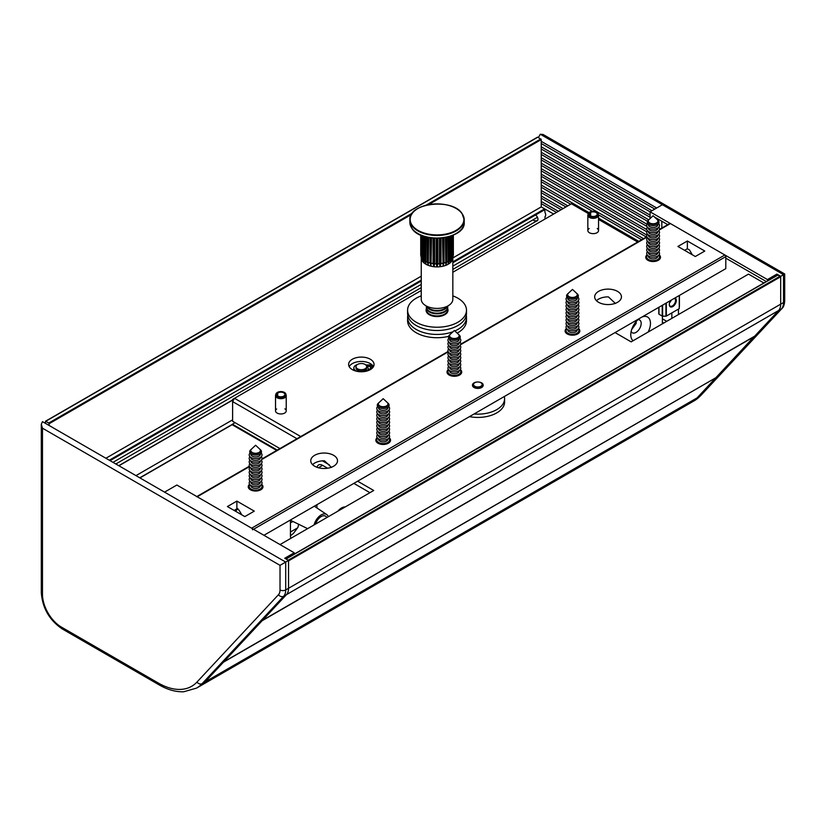 <?xml version="1.0" encoding="UTF-8"?>
<svg xmlns="http://www.w3.org/2000/svg" width="826" height="826" viewBox="0 0 826 826"><rect width="100%" height="100%" fill="white"/><g stroke="black" fill="none" stroke-linecap="round" stroke-linejoin="round"><path stroke-width="1.24" d="M297.195 528.113L290.442 532.016M237.155 509.012L235.214 510.127M232.612 419.835L135.98 475.621M232.426 424.316L139.77 477.81M235.069 422.675L232.426 424.213L277.268 450.098M232.426 424.863L232.426 424.213M276.7 450.428L232.137 424.698L139.955 477.924M671.228 300.148A4.306 2.488 -60 0 1 669.587 302.76M589.186 228.513A5.359 3.087 -0 0 0 587.844 230.557A5.359 3.087 -0 0 0 589.413 232.746A5.359 3.087 -0 0 0 595.247 233.417A5.359 3.087 -0 0 0 598.551 230.557A5.359 3.087 -0 0 0 597.219 228.513M276.648 408.984A5.359 3.087 -0 0 0 275.523 410.873A5.359 3.087 -0 0 0 277.092 413.062A5.359 3.087 -0 0 0 282.926 413.733A5.359 3.087 -0 0 0 286.23 410.873A5.359 3.087 -0 0 0 284.898 408.829M352.33 369.625A12.71 7.341 -0 0 0 366.186 371.215A12.71 7.341 -0 0 0 374.044 364.431A12.71 7.341 -0 0 0 370.316 359.238A12.71 7.341 -0 0 0 356.46 357.648A12.71 7.341 -0 0 0 348.613 364.431A12.71 7.341 -0 0 0 352.33 369.625M373.466 366.62A12.71 7.341 -0 0 0 370.316 363.616A12.71 7.341 -0 0 0 349.191 366.62M296.957 438.73L232.612 401.591L232.612 421.26L279.921 448.57M637.662 242.028L598.551 219.448M588.308 213.531L571.427 203.785L452.834 272.26M421.25 290.494L234.501 398.308L300.736 436.551M232.612 401.591L234.501 398.308L232.612 399.402L232.612 401.591M355.975 366.62L355.975 367.931A5.359 3.087 -0 0 0 360.126 370.936A5.359 3.087 -0 0 0 366.145 369.274A5.359 3.087 -0 0 0 366.682 367.931L366.682 366.62A5.359 3.087 -0 0 0 362.521 363.605A5.359 3.087 -0 0 0 356.512 365.268A5.359 3.087 -0 0 0 355.975 366.62A5.359 3.087 -0 0 0 360.126 369.625A5.359 3.087 -0 0 0 366.145 367.962A5.359 3.087 -0 0 0 366.682 366.62M370.678 368.675L370.781 368.241A1.342 0.774 180 0 1 370.791 368.355A1.342 0.774 180 0 1 369.645 369.119A1.342 0.774 180 0 1 368.128 368.458L367.89 367.477L366.682 367.56M357.328 371.401A6.742 3.893 180 0 1 353.838 367.993A6.742 3.893 180 0 1 357.276 364.596M354.602 370.657A6.742 3.893 180 0 1 353.838 368.861L353.838 367.993M370.533 369.49L367.518 369.976A4.677 2.695 -0 0 0 365.422 370.698A6.742 3.893 180 0 1 362.346 371.752M366.682 367.415L367.849 367.487M370.554 367.911L370.482 367.043L372.154 367.188M365.835 364.947A4.677 2.695 -0 0 0 366.279 364.958L369.697 364.937A2.003 1.156 180 0 1 371.586 365.691A10.975 6.34 180 0 1 372.154 366.878M367.425 370.874A4.677 2.695 -0 0 0 366.145 371.225M370.554 367.302L372.227 367.188A10.975 6.34 180 0 1 372.299 367.931A10.975 6.34 180 0 1 372.299 368.148L372.299 367.931M367.849 367.302L367.601 366.321A1.342 0.774 180 0 1 367.591 366.207A1.342 0.774 180 0 1 368.83 365.443A1.342 0.774 180 0 1 370.255 366.104L370.482 367.043M367.715 366.765A1.342 0.774 180 0 1 369.119 366.321A1.342 0.774 180 0 1 370.255 366.971L370.482 367.921M590.642 215.958L590.642 212.375A4.016 2.323 180 0 1 594.906 212.065A4.016 2.323 180 0 1 597.219 214.171A4.016 2.323 180 0 1 593.202 216.484A4.016 2.323 180 0 1 589.186 214.171A4.016 2.323 180 0 1 590.187 212.633L589.434 212.251A5.018 2.901 180 0 0 588.257 213.655L587.926 214.708A5.359 3.087 180 0 0 587.844 215.256L587.844 230.557M590.187 215.7L590.187 212.633M590.642 212.375L590.001 211.931A5.018 2.901 180 0 1 598.138 213.655A5.018 2.901 180 0 1 593.202 217.062A5.018 2.901 180 0 1 588.257 213.655M590.001 211.931L589.878 212.478M598.138 213.655L598.468 214.708A5.359 3.087 180 0 1 598.551 215.256A5.359 3.087 180 0 1 593.202 218.353A5.359 3.087 180 0 1 587.844 215.256M277.712 395.902L277.712 393.062A4.016 2.323 180 0 1 282.182 392.288A4.016 2.323 180 0 1 284.898 394.487A4.016 2.323 180 0 1 280.881 396.8A4.016 2.323 180 0 1 276.865 394.487A4.016 2.323 180 0 1 277.36 393.362L276.483 393.083A5.018 2.901 180 0 0 275.936 393.971L275.605 395.024A5.359 3.087 180 0 0 275.523 395.571L275.523 410.873M277.36 395.602L277.36 393.362M277.712 393.062L276.916 392.701A5.018 2.901 180 0 1 282.079 391.669A5.018 2.901 180 0 1 285.817 393.971A5.018 2.901 180 0 1 280.881 397.378A5.018 2.901 180 0 1 275.936 393.971M285.817 393.971L286.147 395.024A5.359 3.087 180 0 1 286.23 395.571A5.359 3.087 180 0 1 280.881 398.669A5.359 3.087 180 0 1 275.523 395.571M447.63 308.563A10.975 6.34 180 0 1 448.012 310.225A10.975 6.34 180 0 1 446.66 313.281A10.975 6.34 180 0 1 434.311 316.368A10.975 6.34 180 0 1 426.061 310.225A10.975 6.34 180 0 1 426.453 308.563M452.834 295.873A29.447 17.005 180 0 1 466.483 310.225L466.483 313.508A29.447 17.005 180 0 1 462.839 321.696A29.447 17.005 180 0 1 429.716 329.966A29.447 17.005 180 0 1 407.59 313.508L407.59 310.225A29.447 17.005 180 0 1 411.234 302.037A29.447 17.005 180 0 1 421.25 295.873M466.483 310.225A29.447 17.005 180 0 1 462.839 318.413A29.447 17.005 180 0 1 429.716 326.693A29.447 17.005 180 0 1 407.59 310.225M448.559 336.358A29.447 17.005 180 0 1 431.812 337.452A29.447 17.005 180 0 1 407.59 320.715L407.59 317.442A29.447 17.005 180 0 1 407.796 315.47M453.071 331.701A29.447 17.005 180 0 1 431.812 334.169A29.447 17.005 180 0 1 407.59 317.442M466.287 315.47A29.447 17.005 180 0 1 466.483 317.442L466.483 320.715A29.447 17.005 180 0 1 457.17 333.126M466.483 317.442A29.447 17.005 180 0 1 454.868 330.968M447.165 306.291A10.707 6.185 180 0 1 436.159 310.452A10.707 6.185 180 0 1 426.908 306.291M447.547 306.105A10.707 6.185 180 0 1 436.159 311.072A10.707 6.185 180 0 1 426.536 306.105M447.62 306.064A10.707 6.185 180 0 1 447.744 307.024A10.707 6.185 180 0 1 447.713 307.53A10.707 6.185 180 0 1 436.159 313.178A10.707 6.185 180 0 1 426.33 307.024A10.707 6.185 180 0 1 426.371 306.518A10.707 6.185 180 0 1 426.464 306.064M447.733 307.334A10.707 6.185 180 0 1 447.744 307.644A10.707 6.185 180 0 1 447.713 308.15A10.707 6.185 180 0 1 436.159 313.797A10.707 6.185 180 0 1 426.33 307.644A10.707 6.185 180 0 1 426.34 307.334M447.589 308.697A10.707 6.185 180 0 1 447.744 309.75A10.707 6.185 180 0 1 447.713 310.256A10.707 6.185 180 0 1 436.159 315.914A10.707 6.185 180 0 1 426.33 309.75A10.707 6.185 180 0 1 426.371 309.244A10.707 6.185 180 0 1 426.484 308.697M447.733 310.06A10.707 6.185 180 0 1 447.744 310.37A10.707 6.185 180 0 1 447.713 310.875A10.707 6.185 180 0 1 436.159 316.534A10.707 6.185 180 0 1 426.33 310.37A10.707 6.185 180 0 1 426.34 310.06M461.868 213.469A26.876 15.518 0 0 0 426.763 205.065A26.876 15.518 0 0 0 412.205 225.333A26.876 15.518 0 0 0 447.31 233.737A26.876 15.518 0 0 0 461.868 213.469A27.175 15.684 180 0 0 461.311 212.747M421.25 258.538L421.25 299.301A15.797 9.117 0 0 0 422.447 302.781A15.797 9.117 0 0 0 440.113 308.243A15.797 9.117 0 0 0 452.834 299.301L452.834 258.538M421.487 259.374A15.797 9.117 0 0 0 421.528 259.478A15.797 9.117 0 0 0 421.549 259.55A15.797 9.117 0 0 0 422.447 261.253A15.797 9.117 0 0 0 423.903 262.833A15.797 9.117 0 0 0 425.865 264.217A15.797 9.117 0 0 0 428.26 265.353A15.797 9.117 0 0 0 430.986 266.189A15.797 9.117 0 0 0 433.949 266.715A15.797 9.117 0 0 0 437.037 266.891A15.797 9.117 0 0 0 440.113 266.715A15.797 9.117 0 0 0 443.077 266.199A15.797 9.117 0 0 0 445.813 265.353A15.797 9.117 0 0 0 448.198 264.217A15.797 9.117 0 0 0 450.17 262.844A15.797 9.117 0 0 0 451.626 261.264A15.797 9.117 0 0 0 452.524 259.55A15.797 9.117 0 0 0 452.555 259.478L453.35 254.883L453.35 235.1L453.35 254.078M453.195 235.173L453.195 255.802L452.524 259.55L452.875 235.307M452.411 235.493L452.411 257.588L451.626 261.264L451.801 235.74M451.048 236.009L451.048 259.261L450.17 262.844L450.149 236.308L450.17 262.844M449.137 236.618L449.137 260.748L448.198 264.217L448.002 236.928M446.763 237.227L446.763 261.987L445.813 265.353L445.431 237.506M444.016 237.743L444.016 262.936L443.077 266.199L442.529 237.95M441.001 238.105L441.001 263.556L440.113 266.715L439.432 263.742L439.432 238.218M437.832 238.27L437.832 263.824L437.037 266.891L436.231 263.824L436.231 238.27M434.641 238.208L434.641 263.742L433.949 266.715L433.061 263.556L433.061 238.105M431.533 237.95L430.986 266.189L430.047 262.936L430.047 237.743M428.642 237.496L428.26 265.353L427.3 261.987L427.3 237.227M426.071 236.928L425.865 264.217L424.936 260.737L424.936 236.618M423.924 236.308L423.903 262.833L423.026 259.25L423.026 236.009M422.272 235.73L422.447 261.253L421.663 257.588L421.663 235.493M421.198 235.307L421.549 259.55L420.888 255.792L420.888 235.173M420.733 235.1L420.733 254.873L421.528 259.478M423.903 236.298L423.903 262.833M425.865 236.876L425.865 264.217M428.26 237.423L428.26 265.353M430.986 237.878L430.986 266.189M433.949 238.177L433.949 266.715M437.037 238.27L437.037 266.891M440.113 238.177L440.113 266.715M443.077 237.878L443.077 266.199M445.813 237.423L445.813 265.353M448.198 236.876L448.198 264.217M389.16 437.739A7.362 4.254 180 0 1 390.553 440.217A7.362 4.254 180 0 1 386 444.14A7.362 4.254 180 0 1 377.978 443.221A7.362 4.254 180 0 1 375.83 440.217A7.362 4.254 180 0 1 377.214 437.739M578.448 328.449A7.362 4.254 180 0 1 579.831 330.937A7.362 4.254 180 0 1 575.288 334.86A7.362 4.254 180 0 1 567.266 333.941A7.362 4.254 180 0 1 565.108 330.937A7.362 4.254 180 0 1 566.502 328.449M261.584 484.284A7.362 4.254 180 0 1 262.967 486.772A7.362 4.254 180 0 1 258.424 490.696A7.362 4.254 180 0 1 250.402 489.777A7.362 4.254 180 0 1 248.244 486.772A7.362 4.254 180 0 1 249.638 484.284M460.33 369.542A7.362 4.254 180 0 1 461.724 372.03A7.362 4.254 180 0 1 457.181 375.954A7.362 4.254 180 0 1 449.158 375.035A7.362 4.254 180 0 1 447 372.03A7.362 4.254 180 0 1 448.384 369.542M659.086 254.8A7.362 4.254 180 0 1 660.47 257.278A7.362 4.254 180 0 1 655.927 261.202A7.362 4.254 180 0 1 647.904 260.283A7.362 4.254 180 0 1 645.746 257.278A7.362 4.254 180 0 1 647.13 254.8M298.651 524.18L297.938 527.391L293.498 533.338L290.804 535.506M331.515 467.433L324.453 460.794A13.381 7.723 0 0 0 312.558 464.646M314.665 466.225A13.381 7.723 180 0 1 310.752 460.763A13.381 7.723 180 0 1 319.012 453.619A13.381 7.723 180 0 1 333.59 455.302A13.381 7.723 180 0 1 337.514 460.763A13.381 7.723 180 0 1 329.254 467.898A13.381 7.723 180 0 1 314.665 466.225M615.442 303.503L608.38 296.875A13.381 7.723 0 0 0 596.486 300.716M598.592 302.306A13.381 7.723 180 0 1 594.668 296.844A13.381 7.723 180 0 1 602.939 289.699A13.381 7.723 180 0 1 617.518 291.371A13.381 7.723 180 0 1 621.441 296.844A13.381 7.723 180 0 1 613.181 303.978A13.381 7.723 180 0 1 598.592 302.306M639.262 318.609A13.918 8.033 120 0 0 630.775 334.757A13.918 8.033 120 0 0 633.088 340.746M631.147 331.433A7.362 4.254 120 0 0 632.293 332.775A7.362 4.254 120 0 0 635.979 332.413A7.362 4.254 120 0 0 640.79 325.929A7.362 4.254 120 0 0 639.654 320.023A7.362 4.254 120 0 0 637.92 319.703M235.431 509.673A13.918 8.033 120 0 0 234.883 510.871M254.284 511.139L244.816 516.601L227.408 506.555L236.876 501.093L254.284 511.139M695.316 256.514L677.898 246.458L687.366 240.996L704.784 251.052L695.316 256.514M659.478 229.432L669.762 223.495A1.342 0.774 60 0 1 670.423 223.567L724.846 254.986A1.342 0.774 60 0 1 725.796 256.628L725.796 268.646L263.938 535.289M249.504 466.587L197.218 496.767L251.631 528.186L724.846 254.986M241.791 514.856L239.044 510.107L236.876 508.847L234.13 510.427M692.291 254.769L689.545 250.01L687.366 248.76L684.62 250.34M662.731 316.182A1.342 0.774 -120 0 1 662.648 316.823L662.38 317.277M636.092 320.622L636.206 323.348L631.498 329.822M235.586 511.273L237.888 508.62M290.442 519.998L290.442 535.289A13.381 7.723 120 0 0 290.876 538.325M671.848 318.371L671.848 312.909M662.38 316.151L662.38 323.833M648.142 332.052A13.918 8.033 120 0 0 649.804 319.703A13.918 8.033 120 0 0 641.967 317.039M678.466 309.079L678.466 314.541M252.58 529.827A1.342 0.774 -120 0 0 251.631 528.186M197.218 496.767A1.342 0.774 -120 0 0 196.547 496.705M240.459 514.082A7.362 4.254 120 0 0 240.996 513.473M687.366 240.996L687.366 248.76M236.876 501.093L236.876 508.847M674.842 298.062A4.956 2.86 -60 0 1 676.298 300.499A4.956 2.86 -60 0 1 672.798 306.57A4.956 2.86 -60 0 1 669.287 304.546A4.956 2.86 -60 0 1 670.743 300.427M669.297 304.319A4.419 2.55 120 0 0 670.206 306.126A4.419 2.55 120 0 0 673.613 304.949A4.419 2.55 120 0 0 675.534 300.499A4.419 2.55 120 0 0 674.625 298.475A4.419 2.55 120 0 0 674.336 298.351M658.972 307.22L658.972 314.221L662.225 316.09L662.225 305.341M662.607 305.124L662.607 316.182L665.942 316.182L665.942 303.194M666.324 302.977L666.324 316.09L679.261 308.625L679.261 295.512M679.416 306.477L679.416 295.419L679.261 308.625M568.608 296.307A4.791 2.767 180 0 1 567.679 294.665A4.791 2.767 180 0 1 568.402 293.209L572.47 289.41L576.548 293.209A4.791 2.767 180 0 1 577.26 294.665A4.791 2.767 180 0 1 573.967 297.298A4.791 2.767 180 0 1 568.608 296.307M577.26 294.758A4.791 2.767 180 0 1 577.26 294.841A4.791 2.767 180 0 1 573.967 297.474A4.791 2.767 180 0 1 568.608 296.482A4.791 2.767 180 0 1 567.679 294.841A4.791 2.767 180 0 1 567.679 294.758M568.278 293.323A5.08 2.932 0 0 0 568.154 293.436A5.08 2.932 0 0 0 568.381 296.72A5.08 2.932 0 0 0 575.319 297.412A5.08 2.932 0 0 0 576.796 293.436A5.08 2.932 0 0 0 576.662 293.323M577.219 293.85A5.885 3.397 180 0 1 577.477 294.077A5.885 3.397 180 0 1 575.763 298.682A5.885 3.397 180 0 1 567.73 297.887A5.885 3.397 180 0 1 567.462 294.077L568.154 293.436M577.26 297.845L577.26 298.341A4.791 2.767 180 0 1 573.967 300.974A4.791 2.767 180 0 1 568.608 299.983A4.791 2.767 180 0 1 567.679 298.341L567.679 297.845M577.921 297.154A6.422 3.707 180 0 1 576.073 302.182A6.422 3.707 180 0 1 567.297 301.304A6.422 3.707 180 0 1 567.018 297.154M577.26 301.583L577.26 301.841A4.791 2.767 180 0 1 573.967 304.464A4.791 2.767 180 0 1 568.608 303.483A4.791 2.767 180 0 1 567.679 301.841L567.679 301.583M578.138 300.86A6.422 3.707 180 0 1 575.898 305.744A6.422 3.707 180 0 1 567.297 304.804A6.422 3.707 180 0 1 566.801 300.86M577.26 305.083L577.26 305.341A4.791 2.767 180 0 1 573.967 307.964A4.791 2.767 180 0 1 568.608 306.973A4.791 2.767 180 0 1 567.679 305.341L567.679 305.083M578.138 304.36A6.422 3.707 180 0 1 575.898 309.244A6.422 3.707 180 0 1 567.297 308.305A6.422 3.707 180 0 1 566.801 304.36M577.26 308.573L577.26 308.831A4.791 2.767 180 0 1 573.967 311.464A4.791 2.767 180 0 1 568.608 310.473A4.791 2.767 180 0 1 567.679 308.831L567.679 308.573M578.138 307.85A6.422 3.707 180 0 1 575.898 312.744A6.422 3.707 180 0 1 567.297 311.805A6.422 3.707 180 0 1 566.801 307.85M577.26 312.073L577.26 312.331A4.791 2.767 180 0 1 573.967 314.954A4.791 2.767 180 0 1 568.608 313.973A4.791 2.767 180 0 1 567.679 312.331L567.679 312.073M578.138 311.35A6.422 3.707 180 0 1 575.898 316.234A6.422 3.707 180 0 1 567.297 315.295A6.422 3.707 180 0 1 566.801 311.35M577.26 315.573L577.26 315.831A4.791 2.767 180 0 1 573.967 318.454A4.791 2.767 180 0 1 568.608 317.463A4.791 2.767 180 0 1 567.679 315.831L567.679 315.573M578.138 314.851A6.422 3.707 180 0 1 575.898 319.734A6.422 3.707 180 0 1 567.297 318.795A6.422 3.707 180 0 1 566.801 314.851M577.26 319.063L577.26 319.321A4.791 2.767 180 0 1 573.967 321.954A4.791 2.767 180 0 1 568.608 320.963A4.791 2.767 180 0 1 567.679 319.321L567.679 319.063M578.138 318.351A6.422 3.707 180 0 1 575.898 323.234A6.422 3.707 180 0 1 567.297 322.295A6.422 3.707 180 0 1 566.801 318.351M577.26 322.563L577.26 322.821A4.791 2.767 180 0 1 573.967 325.454A4.791 2.767 180 0 1 568.608 324.463A4.791 2.767 180 0 1 567.679 322.821L567.679 322.563M578.138 321.841A6.422 3.707 180 0 1 575.898 326.724A6.422 3.707 180 0 1 567.297 325.785A6.422 3.707 180 0 1 566.801 321.841M577.26 326.063L577.26 326.322A4.791 2.767 180 0 1 573.967 328.944A4.791 2.767 180 0 1 568.608 327.953A4.791 2.767 180 0 1 567.679 326.322L567.679 326.063M578.138 325.341A6.422 3.707 180 0 1 575.898 330.224A6.422 3.707 180 0 1 567.297 329.285A6.422 3.707 180 0 1 566.801 325.341M577.26 329.564L577.26 329.811A4.791 2.767 180 0 1 573.967 332.444A4.791 2.767 180 0 1 568.608 331.453A4.791 2.767 180 0 1 567.679 329.811L567.679 329.564M578.138 328.841A6.422 3.707 180 0 1 575.898 333.725A6.422 3.707 180 0 1 567.297 332.785A6.422 3.707 180 0 1 566.801 328.841M568.009 334.313A4.791 2.767 180 0 1 567.679 333.312L567.679 333.054M566.233 333.188A6.422 3.707 180 0 1 566.801 332.331M578.138 332.331A6.422 3.707 180 0 1 578.706 333.188M577.26 333.054L577.26 333.312A4.791 2.767 180 0 1 576.94 334.313M657.186 219.551A4.791 2.767 180 0 1 657.899 221.007A4.791 2.767 180 0 1 654.946 223.567A4.791 2.767 180 0 1 648.317 221.007A4.791 2.767 180 0 1 649.029 219.551L653.108 215.751L657.186 219.551M657.899 221.1A4.791 2.767 180 0 1 657.899 221.192A4.791 2.767 180 0 1 654.946 223.743A4.791 2.767 180 0 1 648.317 221.192A4.791 2.767 180 0 1 648.317 221.1M648.916 219.664A5.08 2.932 0 0 0 648.792 219.778A5.08 2.932 0 0 0 649.236 223.226A5.08 2.932 0 0 0 655.059 224.032A5.08 2.932 0 0 0 657.424 219.778A5.08 2.932 0 0 0 657.3 219.664M657.424 219.778L658.115 220.418A5.885 3.397 180 0 1 655.369 225.353A5.885 3.397 180 0 1 648.627 224.414A5.885 3.397 180 0 1 648.1 220.418L648.792 219.778M657.899 224.187L657.899 224.682A4.791 2.767 180 0 1 654.946 227.243A4.791 2.767 180 0 1 648.317 224.682L648.317 224.187M658.559 223.495A6.422 3.707 180 0 1 655.576 228.885A6.422 3.707 180 0 1 648.203 227.852A6.422 3.707 180 0 1 647.656 223.495M657.899 227.924L657.899 228.183A4.791 2.767 180 0 1 654.946 230.733A4.791 2.767 180 0 1 648.317 228.183L648.317 227.924M658.776 227.202A6.422 3.707 180 0 1 655.576 232.374A6.422 3.707 180 0 1 648.348 231.445A6.422 3.707 180 0 1 647.439 227.202M657.899 231.425L657.899 231.683A4.791 2.767 180 0 1 654.946 234.233A4.791 2.767 180 0 1 648.317 231.683L648.317 231.425M658.776 230.702A6.422 3.707 180 0 1 655.576 235.875A6.422 3.707 180 0 1 648.348 234.945A6.422 3.707 180 0 1 647.439 230.702M657.899 234.925L657.899 235.173A4.791 2.767 180 0 1 654.946 237.733A4.791 2.767 180 0 1 648.317 235.173L648.317 234.925M658.776 234.202A6.422 3.707 180 0 1 655.576 239.375A6.422 3.707 180 0 1 648.348 238.435A6.422 3.707 180 0 1 647.439 234.202M657.899 238.415L657.899 238.673A4.791 2.767 180 0 1 654.946 241.233A4.791 2.767 180 0 1 648.317 238.673L648.317 238.415M658.776 237.692A6.422 3.707 180 0 1 655.576 242.865A6.422 3.707 180 0 1 648.348 241.935A6.422 3.707 180 0 1 647.439 237.692M657.899 241.915L657.899 242.173A4.791 2.767 180 0 1 654.946 244.723A4.791 2.767 180 0 1 648.317 242.173L648.317 241.915M658.776 241.192A6.422 3.707 180 0 1 655.576 246.365A6.422 3.707 180 0 1 648.348 245.436A6.422 3.707 180 0 1 647.439 241.192M657.899 245.415L657.899 245.673A4.791 2.767 180 0 1 654.946 248.223A4.791 2.767 180 0 1 648.317 245.673L648.317 245.415M658.776 244.692A6.422 3.707 180 0 1 655.576 249.865A6.422 3.707 180 0 1 648.348 248.925A6.422 3.707 180 0 1 647.439 244.692M657.899 248.905L657.899 249.163A4.791 2.767 180 0 1 654.946 251.724A4.791 2.767 180 0 1 648.317 249.163L648.317 248.905M658.776 248.182A6.422 3.707 180 0 1 655.576 253.365A6.422 3.707 180 0 1 648.348 252.426A6.422 3.707 180 0 1 647.439 248.182M657.899 252.405L657.899 252.663A4.791 2.767 180 0 1 654.946 255.213A4.791 2.767 180 0 1 648.317 252.663L648.317 252.405M658.776 251.682A6.422 3.707 180 0 1 655.576 256.855A6.422 3.707 180 0 1 648.348 255.926A6.422 3.707 180 0 1 647.439 251.682M657.899 255.905L657.899 256.163A4.791 2.767 180 0 1 654.946 258.714A4.791 2.767 180 0 1 648.317 256.163L648.317 255.905M658.776 255.182A6.422 3.707 180 0 1 655.576 260.355A6.422 3.707 180 0 1 648.348 259.426A6.422 3.707 180 0 1 647.439 255.182M657.899 259.395L657.899 259.653A4.791 2.767 180 0 1 657.579 260.655M658.776 258.683A6.422 3.707 180 0 1 659.344 259.54M646.872 259.54A6.422 3.707 180 0 1 647.439 258.683M648.637 260.655A4.791 2.767 180 0 1 648.317 259.653L648.317 259.395M456.2 338.309A4.791 2.767 180 0 1 449.571 335.759A4.791 2.767 180 0 1 450.284 334.303L454.362 330.493L458.43 334.303A4.791 2.767 180 0 1 459.153 335.759A4.791 2.767 180 0 1 456.2 338.309M459.153 335.841A4.791 2.767 180 0 1 459.153 335.934A4.791 2.767 180 0 1 456.2 338.495A4.791 2.767 180 0 1 449.571 335.934A4.791 2.767 180 0 1 449.571 335.841M450.17 334.416A5.08 2.932 0 0 0 450.036 334.53A5.08 2.932 0 0 0 450.49 337.968A5.08 2.932 0 0 0 456.303 338.784A5.08 2.932 0 0 0 458.678 334.53A5.08 2.932 0 0 0 458.554 334.416M458.678 334.53L459.37 335.17A5.885 3.397 180 0 1 456.613 340.095A5.885 3.397 180 0 1 449.871 339.166A5.885 3.397 180 0 1 449.354 335.17L450.036 334.53M459.153 338.928L459.153 339.434A4.791 2.767 180 0 1 456.2 341.985A4.791 2.767 180 0 1 449.571 339.434L449.571 338.928M459.814 338.237A6.422 3.707 180 0 1 456.819 343.626A6.422 3.707 180 0 1 449.458 342.604A6.422 3.707 180 0 1 448.91 338.237M459.153 342.676L459.153 342.924A4.791 2.767 180 0 1 456.2 345.485A4.791 2.767 180 0 1 449.571 342.924L449.571 342.676M460.02 341.954A6.422 3.707 180 0 1 456.819 347.126A6.422 3.707 180 0 1 449.602 346.187A6.422 3.707 180 0 1 448.694 341.954M459.153 346.166L459.153 346.424A4.791 2.767 180 0 1 456.2 348.985A4.791 2.767 180 0 1 449.571 346.424L449.571 346.166M460.02 345.444A6.422 3.707 180 0 1 456.819 350.627A6.422 3.707 180 0 1 449.602 349.687A6.422 3.707 180 0 1 448.694 345.444M459.153 349.666L459.153 349.925A4.791 2.767 180 0 1 456.2 352.475A4.791 2.767 180 0 1 449.571 349.925L449.571 349.666M460.02 348.944A6.422 3.707 180 0 1 456.819 354.117A6.422 3.707 180 0 1 449.602 353.187A6.422 3.707 180 0 1 448.694 348.944M459.153 353.167L459.153 353.425A4.791 2.767 180 0 1 456.2 355.975A4.791 2.767 180 0 1 449.571 353.425L449.571 353.167M460.02 352.444A6.422 3.707 180 0 1 456.819 357.617A6.422 3.707 180 0 1 449.602 356.687A6.422 3.707 180 0 1 448.694 352.444M459.153 356.656L459.153 356.915A4.791 2.767 180 0 1 456.2 359.475A4.791 2.767 180 0 1 449.571 356.915L449.571 356.656M460.02 355.934A6.422 3.707 180 0 1 456.819 361.117A6.422 3.707 180 0 1 449.602 360.177A6.422 3.707 180 0 1 448.694 355.934M459.153 360.157L459.153 360.415A4.791 2.767 180 0 1 456.2 362.965A4.791 2.767 180 0 1 449.571 360.415L449.571 360.157M460.02 359.434A6.422 3.707 180 0 1 456.819 364.607A6.422 3.707 180 0 1 449.602 363.677A6.422 3.707 180 0 1 448.694 359.434M459.153 363.657L459.153 363.915A4.791 2.767 180 0 1 456.2 366.465A4.791 2.767 180 0 1 449.571 363.915L449.571 363.657M460.02 362.934A6.422 3.707 180 0 1 456.819 368.107A6.422 3.707 180 0 1 449.602 367.178A6.422 3.707 180 0 1 448.694 362.934M459.153 367.157L459.153 367.405A4.791 2.767 180 0 1 456.2 369.965A4.791 2.767 180 0 1 449.571 367.405L449.571 367.157M460.02 366.434A6.422 3.707 180 0 1 456.819 371.607A6.422 3.707 180 0 1 449.602 370.668A6.422 3.707 180 0 1 448.694 366.434M459.153 370.647L459.153 370.905A4.791 2.767 180 0 1 456.2 373.466A4.791 2.767 180 0 1 449.571 370.905L449.571 370.647M460.02 369.924A6.422 3.707 180 0 1 456.819 375.097A6.422 3.707 180 0 1 449.602 374.168A6.422 3.707 180 0 1 448.694 369.924M449.891 375.407A4.791 2.767 180 0 1 449.571 374.405L449.571 374.147M448.126 374.281A6.422 3.707 180 0 1 448.694 373.424M460.02 373.424A6.422 3.707 180 0 1 460.598 374.281M459.153 374.147L459.153 374.405A4.791 2.767 180 0 1 458.822 375.407M385.03 406.506A4.791 2.767 180 0 1 378.401 403.945A4.791 2.767 180 0 1 379.113 402.489L383.192 398.69L387.26 402.489A4.791 2.767 180 0 1 387.983 403.945A4.791 2.767 180 0 1 385.03 406.506M387.972 404.038A4.791 2.767 180 0 1 387.983 404.131A4.791 2.767 180 0 1 385.03 406.681A4.791 2.767 180 0 1 378.401 404.131A4.791 2.767 180 0 1 378.401 404.038M379 402.603A5.08 2.932 0 0 0 378.866 402.716A5.08 2.932 0 0 0 379.32 406.165A5.08 2.932 0 0 0 385.133 406.97A5.08 2.932 0 0 0 387.508 402.716A5.08 2.932 0 0 0 387.373 402.603M387.508 402.716L388.199 403.356A5.885 3.397 180 0 1 385.443 408.292A5.885 3.397 180 0 1 378.7 407.352A5.885 3.397 180 0 1 378.184 403.356L378.866 402.716M387.983 407.125L387.983 407.621A4.791 2.767 180 0 1 385.03 410.181A4.791 2.767 180 0 1 378.401 407.621L378.401 407.125M388.643 406.433A6.422 3.707 180 0 1 385.649 411.823A6.422 3.707 180 0 1 378.287 410.79A6.422 3.707 180 0 1 377.73 406.433M387.983 410.863L387.983 411.121A4.791 2.767 180 0 1 385.03 413.671A4.791 2.767 180 0 1 378.401 411.121L378.401 410.863M388.85 410.14A6.422 3.707 180 0 1 385.649 415.313A6.422 3.707 180 0 1 378.432 414.384A6.422 3.707 180 0 1 377.523 410.14M387.983 414.363L387.983 414.621A4.791 2.767 180 0 1 385.03 417.171A4.791 2.767 180 0 1 378.401 414.621L378.401 414.363M388.85 413.64A6.422 3.707 180 0 1 385.649 418.813A6.422 3.707 180 0 1 378.432 417.884A6.422 3.707 180 0 1 377.523 413.64M387.983 417.863L387.983 418.111A4.791 2.767 180 0 1 385.03 420.671A4.791 2.767 180 0 1 378.401 418.111L378.401 417.863M388.85 417.14A6.422 3.707 180 0 1 385.649 422.313A6.422 3.707 180 0 1 378.432 421.374A6.422 3.707 180 0 1 377.523 417.14M387.983 421.353L387.983 421.611A4.791 2.767 180 0 1 385.03 424.172A4.791 2.767 180 0 1 378.401 421.611L378.401 421.353M388.85 420.63A6.422 3.707 180 0 1 385.649 425.803A6.422 3.707 180 0 1 378.432 424.874A6.422 3.707 180 0 1 377.523 420.63M387.983 424.853L387.983 425.111A4.791 2.767 180 0 1 385.03 427.661A4.791 2.767 180 0 1 378.401 425.111L378.401 424.853M388.85 424.13A6.422 3.707 180 0 1 385.649 429.303A6.422 3.707 180 0 1 378.432 428.374A6.422 3.707 180 0 1 377.523 424.13M387.983 428.353L387.983 428.611A4.791 2.767 180 0 1 385.03 431.162A4.791 2.767 180 0 1 378.401 428.611L378.401 428.353M388.85 427.631A6.422 3.707 180 0 1 385.649 432.803A6.422 3.707 180 0 1 378.432 431.864A6.422 3.707 180 0 1 377.523 427.631M387.983 431.843L387.983 432.101A4.791 2.767 180 0 1 385.03 434.662A4.791 2.767 180 0 1 378.401 432.101L378.401 431.843M388.85 431.12A6.422 3.707 180 0 1 385.649 436.304A6.422 3.707 180 0 1 378.432 435.364A6.422 3.707 180 0 1 377.523 431.12M387.983 435.343L387.983 435.601A4.791 2.767 180 0 1 385.03 438.152A4.791 2.767 180 0 1 378.401 435.601L378.401 435.343M388.85 434.621A6.422 3.707 180 0 1 385.649 439.793A6.422 3.707 180 0 1 378.432 438.864A6.422 3.707 180 0 1 377.523 434.621M387.983 438.843L387.983 439.102A4.791 2.767 180 0 1 385.03 441.652A4.791 2.767 180 0 1 378.401 439.102L378.401 438.843M388.85 438.121A6.422 3.707 180 0 1 385.649 443.294A6.422 3.707 180 0 1 378.432 442.364A6.422 3.707 180 0 1 377.523 438.121M378.721 443.593A4.791 2.767 180 0 1 378.401 442.591L378.401 442.344M376.955 442.478A6.422 3.707 180 0 1 377.523 441.621M388.85 441.621A6.422 3.707 180 0 1 389.428 442.478M387.983 442.344L387.983 442.591A4.791 2.767 180 0 1 387.652 443.593M257.444 453.061A4.791 2.767 180 0 1 250.815 450.5A4.791 2.767 180 0 1 251.538 449.045L255.606 445.245L259.684 449.045A4.791 2.767 180 0 1 260.407 450.5A4.791 2.767 180 0 1 257.444 453.061M260.397 450.593A4.791 2.767 180 0 1 260.407 450.686A4.791 2.767 180 0 1 257.444 453.237A4.791 2.767 180 0 1 250.815 450.686A4.791 2.767 180 0 1 250.825 450.593M251.424 449.158A5.08 2.932 0 0 0 251.29 449.272A5.08 2.932 0 0 0 251.744 452.72A5.08 2.932 0 0 0 257.557 453.526A5.08 2.932 0 0 0 259.932 449.272A5.08 2.932 0 0 0 259.798 449.158M259.932 449.272L260.613 449.912A5.885 3.397 180 0 1 257.867 454.847A5.885 3.397 180 0 1 251.125 453.908A5.885 3.397 180 0 1 250.598 449.912L251.29 449.272M260.407 453.68L260.407 454.176A4.791 2.767 180 0 1 257.444 456.737A4.791 2.767 180 0 1 250.815 454.176L250.815 453.68M261.068 452.989A6.422 3.707 180 0 1 258.073 458.378A6.422 3.707 180 0 1 250.712 457.346A6.422 3.707 180 0 1 250.154 452.989M260.407 457.418L260.407 457.676A4.791 2.767 180 0 1 257.444 460.227A4.791 2.767 180 0 1 250.815 457.676L250.815 457.418M261.274 456.695A6.422 3.707 180 0 1 258.073 461.868A6.422 3.707 180 0 1 250.856 460.939A6.422 3.707 180 0 1 249.948 456.695M260.407 460.918L260.407 461.176A4.791 2.767 180 0 1 257.444 463.727A4.791 2.767 180 0 1 250.815 461.176L250.815 460.918M261.274 460.196A6.422 3.707 180 0 1 258.073 465.368A6.422 3.707 180 0 1 250.856 464.439A6.422 3.707 180 0 1 249.948 460.196M260.407 464.408L260.407 464.666A4.791 2.767 180 0 1 257.444 467.227A4.791 2.767 180 0 1 250.815 464.666L250.815 464.408M261.274 463.696A6.422 3.707 180 0 1 258.073 468.869A6.422 3.707 180 0 1 250.856 467.929A6.422 3.707 180 0 1 249.948 463.696M260.407 467.908L260.407 468.166A4.791 2.767 180 0 1 257.444 470.717A4.791 2.767 180 0 1 250.815 468.166L250.815 467.908M261.274 467.186A6.422 3.707 180 0 1 258.073 472.358A6.422 3.707 180 0 1 250.856 471.429A6.422 3.707 180 0 1 249.948 467.186M260.407 471.409L260.407 471.667A4.791 2.767 180 0 1 257.444 474.217A4.791 2.767 180 0 1 250.815 471.667L250.815 471.409M261.274 470.686A6.422 3.707 180 0 1 258.073 475.859A6.422 3.707 180 0 1 250.856 474.929A6.422 3.707 180 0 1 249.948 470.686M260.407 474.909L260.407 475.156A4.791 2.767 180 0 1 257.444 477.717A4.791 2.767 180 0 1 250.815 475.156L250.815 474.909M261.274 474.186A6.422 3.707 180 0 1 258.073 479.359A6.422 3.707 180 0 1 250.856 478.419A6.422 3.707 180 0 1 249.948 474.186M260.407 478.399L260.407 478.657A4.791 2.767 180 0 1 257.444 481.217A4.791 2.767 180 0 1 250.815 478.657L250.815 478.399M261.274 477.676A6.422 3.707 180 0 1 258.073 482.849A6.422 3.707 180 0 1 250.856 481.919A6.422 3.707 180 0 1 249.948 477.676M260.407 481.899L260.407 482.157A4.791 2.767 180 0 1 257.444 484.707A4.791 2.767 180 0 1 250.815 482.157L250.815 481.899M261.274 481.176A6.422 3.707 180 0 1 258.073 486.349A6.422 3.707 180 0 1 250.856 485.42A6.422 3.707 180 0 1 249.948 481.176M260.407 485.399L260.407 485.657A4.791 2.767 180 0 1 257.444 488.207A4.791 2.767 180 0 1 250.815 485.657L250.815 485.399M261.274 484.676A6.422 3.707 180 0 1 258.073 489.849A6.422 3.707 180 0 1 250.856 488.909A6.422 3.707 180 0 1 249.948 484.676M251.145 490.148A4.791 2.767 180 0 1 250.815 489.147L250.815 488.889M249.369 489.033A6.422 3.707 180 0 1 249.948 488.166M261.274 488.166A6.422 3.707 180 0 1 261.842 489.033M260.407 488.889L260.407 489.147A4.791 2.767 180 0 1 260.076 490.148M537.623 220.459L452.834 269.421M421.25 287.655L115.826 463.985M615.06 332.579L631.147 341.861L748.511 274.108L763.874 282.977M777.844 275.089L780.684 276.731L780.684 304.164A16.066 9.272 60 0 1 778.629 310.493L754.675 336.172L262.534 620.305L286.488 594.627L204.972 682.008A70.933 40.959 60 0 1 199.345 686.489A70.933 40.959 60 0 0 204.972 682.008L223.454 662.194L715.502 377.936M317.07 467.33A8.033 4.636 60 0 1 318.599 464.955A8.033 4.636 60 0 1 322.615 465.348L327.592 468.228M411.358 214.564L49.106 423.717L49.106 425.462M49.106 423.717L48.724 423.057L412.35 213.118M537.458 137.395L45.698 421.312L48.724 423.057M45.698 421.312L45.316 423.284M715.595 378.06L697.113 397.864A70.933 40.959 60 0 1 691.486 402.355L196.505 688.13A70.933 40.959 -120 0 0 202.133 683.639L697.113 397.864A70.933 40.959 60 0 1 691.486 402.355L694.325 400.724A70.933 40.959 -120 0 0 699.952 396.232L697.113 397.864L778.629 310.493L286.488 594.627A16.066 9.272 60 0 0 288.542 588.298A16.066 9.272 60 0 1 286.488 594.627L283.648 596.269A16.066 9.272 -120 0 0 285.703 589.94L288.542 588.298L288.542 560.864L780.684 276.731M537.829 137.178L541.236 139.584L541.236 206.903L544.644 208.864L545.026 212.571A3.614 2.086 -120 0 1 545.026 216.536L545.026 219.035M778.226 274.872L286.085 559.006L288.171 560.214L780.302 276.08M313.157 464.098L313.157 465.183M280.024 544.582L373.724 490.489L357.637 481.197M329.398 464.893L322.408 460.856M553.637 214.058L541.236 206.903L452.999 257.846M421.25 276.183L105.883 458.254M537.458 217.279L452.834 266.137M421.25 284.371L112.986 462.343M316.936 507.959L316.936 504.696M353.848 483.386L369.934 492.678M262.069 620.047L223.794 661.822M754.365 336.347L715.884 377.709M294.221 554.122L294.221 552.78L284.764 558.242L288.542 560.431L288.542 588.298L780.684 304.164A16.066 9.272 60 0 1 778.629 310.493L781.468 308.862A16.066 9.272 -120 0 0 783.523 302.522L780.684 304.164L780.684 276.297L776.894 274.108L776.894 275.461M280.024 565.345L280.024 589.94A12.049 6.959 60 0 1 278.486 594.689L196.97 682.059A66.927 38.636 60 0 1 158.2 682.978L61.403 627.089A26.773 15.457 60 0 1 42.477 594.307L42.477 428.198L280.024 565.345L288.542 560.431M294.221 552.78L176.867 485.027L164.56 492.131L42.477 421.642L41.3 424.244L41.3 592.665A4.016 2.323 180 0 0 42.477 594.307M42.477 428.198L41.3 424.244M556.476 212.416L541.236 203.619M558.366 211.322L541.236 201.441M561.205 209.69L541.236 198.157M563.105 208.596L541.236 195.969M565.944 206.954L541.236 192.695M567.834 205.86L541.236 190.507M570.673 204.218L541.236 187.234M638.797 241.368L598.551 218.136M588.969 212.602L541.236 185.045M641.637 239.736L598.499 214.822M592.407 211.301L541.236 181.761M643.537 238.642L541.236 179.583M646.376 237L541.236 176.299M646.851 235.09L541.236 174.121M646.789 231.776L541.236 170.837M646.779 229.587L541.236 168.649M646.882 226.365L541.236 165.376M647.026 224.259L541.236 163.187M647.47 221.234L541.236 159.914M648.761 219.799L541.236 157.725M650.083 217.279L541.236 154.441M650.083 215.101L541.236 152.263M767.437 280.923L767.437 279.57L541.236 148.979M651.972 210.723L541.236 146.791M654.812 209.081L541.236 143.517M656.701 207.997L541.236 141.329M780.684 276.297L783.523 274.655C785.051 273.767 785.051 273.767 783.523 274.655L783.523 302.522A4.016 2.323 0 0 0 784.7 300.881L784.7 273.974L543.136 134.504L540.297 134.225L538.397 137.508M661.812 228.09L661.812 221.213M650.083 218.58L650.083 211.817L662.38 204.714L540.297 134.225M767.437 279.57L776.894 274.108M654.337 216.897L667.759 224.651M725.796 258.156L766.332 281.563M345.206 506.947A10.707 6.185 120 0 0 337.886 511.18M481.806 383.532A4.306 2.488 180 0 1 479.483 386.785A4.306 2.488 180 0 1 473.845 385.443A4.306 2.488 180 0 1 476.179 382.19A4.306 2.488 180 0 1 481.806 383.532M479.885 387.931A5.359 3.087 180 0 1 472.885 386.269A5.359 3.087 180 0 1 472.472 385.081A5.359 3.087 180 0 1 475.776 382.221A5.359 3.087 180 0 1 482.776 383.894A5.359 3.087 180 0 1 483.179 385.081A5.359 3.087 180 0 1 479.885 387.931M483.179 385.205A5.359 3.087 180 0 1 483.179 385.329A5.359 3.087 180 0 1 479.885 388.189A5.359 3.087 180 0 1 472.885 386.516A5.359 3.087 180 0 1 472.472 385.329A5.359 3.087 180 0 1 472.482 385.205M504.325 396.501A26.773 15.457 180 0 1 504.603 398.69L504.603 401.973A26.773 15.457 180 0 1 501.361 409.335A26.773 15.457 180 0 1 469.447 416.645M504.603 398.69A26.773 15.457 180 0 1 501.361 406.051A26.773 15.457 180 0 1 474.041 413.991M328.294 516.715A10.573 6.102 120 0 0 326.693 514.515A10.573 6.102 120 0 0 314.293 524.211A10.573 6.102 120 0 0 314.107 524.913M326.776 517.592A8.57 4.946 120 0 0 325.475 516.126A8.57 4.946 120 0 0 315.625 524.035M365.422 370.698L365.422 371.38M367.518 369.976L367.518 370.843M370.255 366.104L370.255 366.971M464.212 222.359C465.761 239.241 421.549 244.279 411.988 228.554L409.872 222.359A27.175 15.684 0 0 0 411.937 228.358A27.175 15.684 0 0 0 442.333 237.743A27.175 15.684 0 0 0 464.212 222.359L464.212 219.788A27.175 15.684 180 0 1 442.333 235.173A27.175 15.684 180 0 1 411.937 225.787A27.175 15.684 180 0 1 409.872 219.788A27.175 15.684 180 0 1 412.763 212.747M453.195 255.802A16.334 9.427 0 0 0 453.35 254.883M452.411 257.588A16.334 9.427 0 0 0 452.875 256.71M451.048 259.261A16.334 9.427 0 0 0 451.801 258.445M449.137 260.748A16.334 9.427 0 0 0 450.149 260.035M446.763 261.987A16.334 9.427 0 0 0 448.002 261.398M444.016 262.936A16.334 9.427 0 0 0 445.431 262.503M441.001 263.556A16.334 9.427 0 0 0 442.529 263.287M437.832 263.824A16.334 9.427 0 0 0 439.432 263.742M434.641 263.742A16.334 9.427 0 0 0 436.231 263.824M431.533 263.287A16.334 9.427 0 0 0 433.061 263.556M428.642 262.492A16.334 9.427 0 0 0 430.047 262.936M426.071 261.398A16.334 9.427 0 0 0 427.3 261.987M423.924 260.025A16.334 9.427 0 0 0 424.936 260.737M422.272 258.445A16.334 9.427 0 0 0 423.026 259.25M421.198 256.7A16.334 9.427 0 0 0 421.663 257.588M420.733 254.873A16.334 9.427 0 0 0 420.888 255.792M456.066 233.562A26.639 15.374 180 0 1 418.018 233.562M462.147 213.789A27.175 15.684 180 0 1 464.212 219.788L462.085 213.604C452.524 197.879 408.312 202.917 409.872 219.788L409.872 222.359M670.423 223.567L659.262 230.01M646.995 237.093L460.516 344.752M448.25 351.835L261.77 459.504M725.796 256.628L253.53 529.28M663.701 323.069L662.38 322.305M662.38 318.805L666.737 321.324M322.615 465.348L318.454 467.764M425.989 205.24L540.865 138.923M541.236 139.584L428.477 204.683M109.29 460.216L421.25 280.117M452.834 261.873L544.644 208.864M545.026 209.525L452.834 262.751M421.25 280.985L110.054 460.65M118.758 465.678L232.612 399.949M754.293 336.574L262.162 620.708M715.977 377.647L223.836 661.781M280.024 589.94A4.016 2.323 180 0 0 285.703 589.94L285.703 562.072L164.56 492.131M196.97 682.059A4.016 3.232 -137 0 0 202.133 683.639L283.648 596.269A4.016 3.232 -137 0 1 278.486 594.689M61.403 627.089A4.016 2.323 120 0 0 62.239 628.927L159.036 684.816A4.016 2.323 -60 0 1 158.2 682.978M533.617 219.499L534.195 219.169M535.527 215.049A3.428 1.982 60 0 1 537.767 218.085A3.428 1.982 60 0 1 537.22 220.831L534.226 220.759L533.131 219.778M783.523 274.655L662.38 204.714M694.325 400.724L700.562 395.747A4.016 3.232 43 0 1 699.952 396.232L781.468 308.862A4.016 3.232 43 0 0 782.077 308.377C783.533 307.189 784.411 304.691 784.7 300.881M598.551 215.256L598.551 230.557M286.23 395.571L286.23 410.873M447.744 307.024L447.744 307.644M447.744 309.75L447.744 310.37M426.33 309.75L426.33 310.37M426.33 307.024L426.33 307.644M196.825 496.55L249.328 466.225M261.976 458.926L448.084 351.484M460.732 344.184L646.83 236.732M658.818 307.313L658.818 313.994M576.796 293.436L577.477 294.077M777.958 274.851L285.93 558.913M232.612 400.125L118.913 465.771M537.561 137.147L45.43 421.281M715.935 377.688L223.815 661.802M62.239 628.927C49.436 620.202 42.456 608.112 41.3 592.665M159.036 684.816C167.513 689.72 175.711 692.033 183.64 691.775L196.505 688.13M700.562 395.747L782.077 308.377M290.442 522.734L293.024 521.516M326.693 514.515L314.324 506.204M307.613 528.65L290.442 520.246"/></g></svg>
